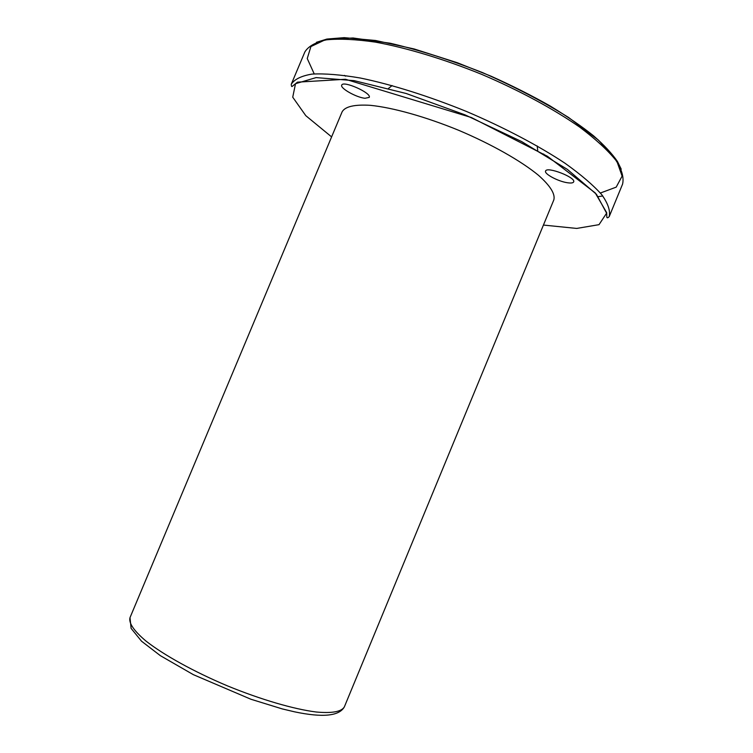 <?xml version="1.0" encoding="UTF-8"?>
<svg xmlns="http://www.w3.org/2000/svg" width="753" height="753" viewBox="0 0 753 753"><rect width="100%" height="100%" fill="white"/><g stroke="black" fill="none" stroke-linecap="round" stroke-linejoin="round"><path stroke-width="1.13" d="M364.97 98.276L369.224 97.391C371.926 93.09 342.954 80.166 341.73 85.145C339.848 88.176 356.414 97.495 364.97 98.276M567.254 182.715C570.925 183.29 573.061 183.026 573.645 181.925C576.299 177.548 546.734 166.112 545.596 171.044C543.939 173.821 557.973 181.351 567.254 182.715M553.822 199.912C555.441 194.048 550.321 185.831 538.442 175.261C521.076 160.963 491.54 144.19 458.624 130.278C425.558 116.724 392.84 107.594 370.467 105.335C354.597 104.356 345.156 106.512 342.135 111.792L130.005 617.629C128.547 623.051 133.912 630.892 146.101 641.161C163.909 655.091 193.982 671.751 227.368 685.842C260.886 699.603 293.896 709.204 316.326 712.018C332.205 713.439 341.551 711.717 344.366 706.86L553.822 199.912M344.488 75.385L345.495 76.166M543.732 154.036L543.402 154.563M537.727 150.506L537.218 145.96M392.115 85.56L388.529 88.402M600.386 193.022L616.199 187.139L622.11 176.108L616.481 160.173L598.494 140.152L568.581 117.477C543.214 101.627 514.563 86.68 482.617 72.636C450.143 59.873 419.346 50.065 390.233 43.241L353.063 37.989L326.181 39.335L310.904 46.564L307.243 58.527L314.217 73.898M543.431 225.062L576.685 228.432L599.002 224.667L606.598 213.203L596.432 194.283L567.414 169.416L521.66 141.573L465.043 114.861L406.196 93.504L354.202 80.665L316.1 77.597L295.515 83.715L292.729 97.184L305.793 115.67L331.612 136.895M609.215 216.591C610.485 210.765 608 203.461 601.76 194.679C593.251 185.134 580.977 174.64 564.948 163.194C538.48 145.64 504.002 127.455 466.455 111.463C428.655 96.092 391.456 84.44 360.348 78.02C340.93 74.716 324.844 73.399 312.071 74.086C301.445 75.855 294.508 79.234 291.27 84.242L304.89 51.891C308.401 46.244 315.592 42.224 326.473 39.834C339.49 38.535 355.802 39.297 375.399 42.121C406.761 47.863 444.082 59.12 481.873 74.434C519.363 90.454 553.643 109.006 579.819 127.21C595.632 139.126 607.671 150.167 615.916 160.314C621.893 169.726 624.105 177.661 622.571 184.127L609.215 216.591C607.887 217.975 607.087 218.154 606.814 217.137L606.683 212.666L595.237 192.928L547.422 156.276L471.369 117.515L345.458 79.272L297.454 82.152L292.117 86.482C291.627 86.84 291.345 86.087 291.27 84.242M598.419 196.618L602.786 195.978M344.366 706.86C339.283 716.112 322.67 717.76 294.527 711.82L282.29 708.921L250.909 699.245L193.333 674.65L160.38 655.675L141.555 641.227L131.097 628.369L130.005 617.629M621.225 169.18L617.441 161.462C612.067 153.64 604.141 145.122 593.665 135.907C582.003 126.542 567.508 116.574 550.17 105.994C531.731 95.546 511.955 85.578 490.871 76.119L457.269 62.715L414.206 48.973L375.559 40.483L344.206 37.65L326.915 39.062L316.448 42.309"/></g></svg>
